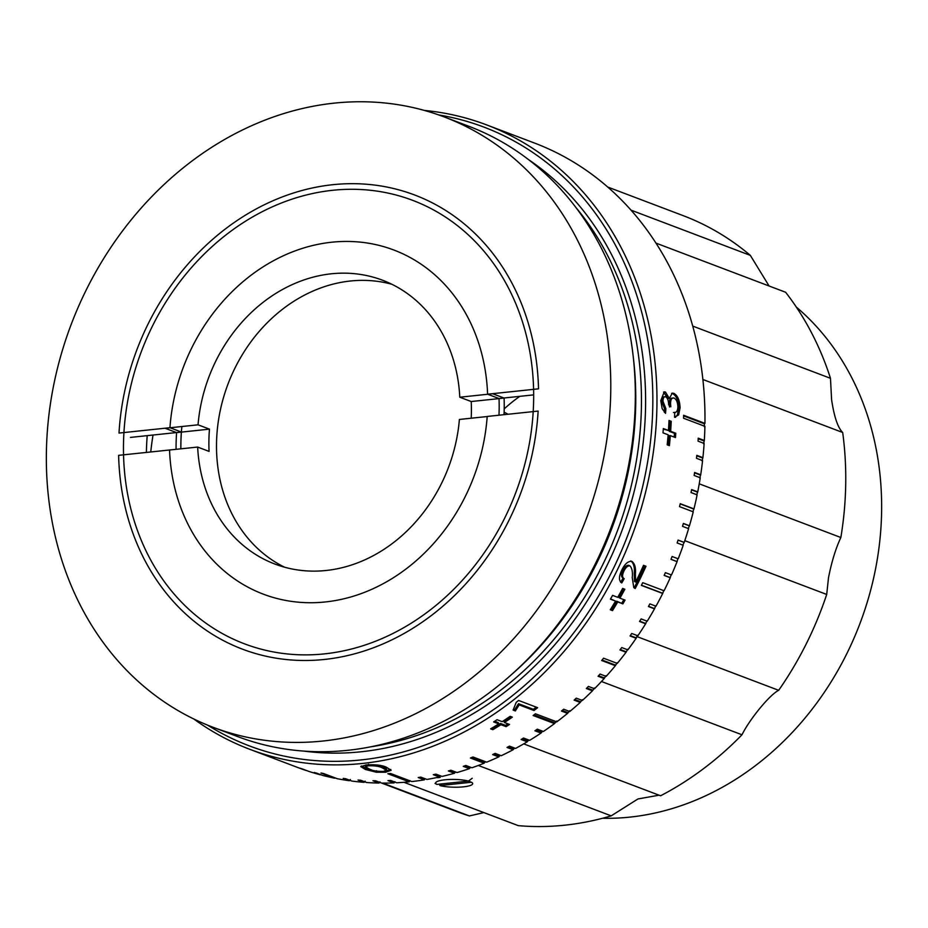 <?xml version="1.0" encoding="UTF-8"?>
<svg xmlns="http://www.w3.org/2000/svg" width="928" height="928" viewBox="0 0 928 928"><rect width="100%" height="100%" fill="white"/><g stroke="black" fill="none" stroke-linecap="round" stroke-linejoin="round"><path stroke-width="1.39" d="M533.67 394.876L499.02 398.53A184.034 155.266 110.8 0 1 499.16 409.642A184.034 155.266 -69.2 0 0 499.02 398.53L487.594 394.203A184.034 155.266 110.8 0 0 393.808 250.003A184.034 155.266 110.8 0 0 169.94 427.704L181.366 432.042A184.034 155.266 -69.2 0 0 180.867 443.201A184.034 155.266 -69.2 0 0 180.844 448.839M180.879 448.839A184.034 155.266 110.8 0 1 180.902 443.213A184.034 155.266 110.8 0 1 181.865 426.52M169.546 449.964A184.034 155.266 110.8 0 0 263.332 594.164A184.034 155.266 110.8 0 0 487.2 416.452L538.136 411.081A242.846 204.879 110.8 0 1 324.429 659.46A242.846 204.879 110.8 0 1 118.622 455.335L197.652 447.064A151.774 128.052 110.8 0 0 274.92 564.062A151.774 128.052 110.8 0 0 459.395 419.456L487.2 416.533M169.94 427.704L119.004 433.074A242.846 204.879 110.8 0 1 332.711 184.707A242.846 204.879 110.8 0 1 538.518 388.832L487.594 394.203M181.366 432.042L130.442 437.413M499.16 409.642A184.034 155.266 110.8 0 1 498.986 415.21A184.034 155.266 -69.2 0 0 499.125 409.631M176.076 449.338A189.718 160.057 110.8 0 1 176.587 432.61L165.161 428.284L198.047 424.815L209.473 429.142A151.774 128.052 -69.2 0 0 208.904 440.313A151.774 128.052 -69.2 0 0 209.078 451.402L197.652 447.064M198.047 424.815A151.774 128.052 110.8 0 1 382.522 280.221A151.774 128.052 110.8 0 1 459.789 397.207L492.675 393.739L504.101 398.066A189.718 160.057 110.8 0 1 504.032 414.677M471.204 418.215A151.774 128.052 -69.2 0 0 471.389 412.624A151.774 128.052 -69.2 0 0 471.215 401.534L459.789 397.207M284.606 567.217A151.774 128.052 110.8 0 1 216.526 443.201A151.774 128.052 110.8 0 1 391.883 284.281M176.587 432.61L209.473 429.142M471.215 401.534L499.02 398.611M499.055 398.599L504.101 398.066M506.085 726.659L500.946 724.71A333.906 281.706 110.8 0 1 492.838 729.686L490.634 728.851A333.906 281.706 110.8 0 0 498.754 723.875L493.626 721.938A333.906 281.706 110.8 0 0 497.072 719.722L502.199 721.659A333.906 281.706 110.8 0 0 510.156 716.312L512.349 717.147A333.906 281.706 110.8 0 1 504.391 722.494L509.53 724.443A333.906 281.706 110.8 0 1 506.085 726.659L505.54 725.371L500.412 723.434A332.398 280.43 110.8 0 1 492.339 728.387L491.782 728.167M537.648 707.681A333.906 281.706 110.8 0 1 534.006 710.523L519.158 704.897L515.342 710.941L513.091 710.082L516.258 702.299A333.906 281.706 110.8 0 0 518.601 700.454L537.648 707.681M622.874 603.873L617.746 601.924A333.906 281.706 110.8 0 1 612.503 610.612L610.299 609.777A333.906 281.706 110.8 0 0 615.542 601.089L610.415 599.152A333.906 281.706 110.8 0 0 612.596 595.382L617.723 597.319A333.906 281.706 110.8 0 0 622.653 588.422L624.857 589.257A333.906 281.706 110.8 0 1 619.927 598.154L625.054 600.103A333.906 281.706 110.8 0 1 622.874 603.873L616.679 601.205A332.398 280.43 110.8 0 1 611.459 609.847L610.485 609.487M631.991 561.463C634.81 563.667 635.947 567.832 635.39 573.968L635.599 582.076A333.906 281.706 110.8 0 0 643.533 565.326L645.969 566.254A333.906 281.706 110.8 0 1 635.204 588.549L633.743 587.459L632.258 577.61C632.826 572.112 632.072 568.214 629.996 565.894C627.827 565.593 625.808 567.286 623.964 570.975C622.073 575.012 622.154 577.587 624.208 578.712L621.748 582.935C618.698 580.777 618.709 576.485 621.818 570.047C624.904 563.737 628.291 560.872 631.991 561.463L632.258 561.591M629.161 565.488L628.848 565.326C626.678 565.024 624.672 566.706 622.839 570.384L623.964 570.975M622.7 577.889L624.208 578.712M668.45 430.488A333.906 281.706 110.8 0 0 669.007 420.465L671.211 421.3A333.906 281.706 110.8 0 1 670.654 431.323L675.781 433.26A333.906 281.706 110.8 0 1 675.456 437.564L670.329 435.615A333.906 281.706 110.8 0 1 669.39 445.649L667.186 444.814A333.906 281.706 110.8 0 0 668.125 434.78L662.998 432.842A333.906 281.706 110.8 0 0 663.323 428.539L668.45 430.488L663.288 429.072M365.446 769.486L360.772 766.632L366.305 764.939C375.434 764.394 382.162 765.182 386.477 767.27L391.14 770.263L385.596 772.247L376.432 772.224L365.446 769.486L365.516 768.001L361.352 765.96M424.374 110.42A333.906 281.706 110.8 0 1 486.562 124.874A333.906 281.706 110.8 0 1 656.92 406.65A333.906 281.706 110.8 0 1 249.818 749.325A333.906 281.706 110.8 0 1 193.685 718.922M249.818 749.325L297.818 767.526A333.906 281.706 -69.2 0 0 306.182 770.518L300.092 768.21A333.906 281.706 -69.2 0 0 302.528 769.01L308.618 771.319A333.906 281.706 -69.2 0 0 320.311 774.799L314.221 772.479A333.906 281.706 -69.2 0 0 316.692 773.14L322.793 775.448A333.906 281.706 -69.2 0 0 334.695 778.198L320.984 773.001A333.906 281.706 -69.2 0 0 323.512 773.5L337.224 778.696A333.906 281.706 -69.2 0 0 349.311 780.715L343.221 778.406A333.906 281.706 -69.2 0 0 345.773 778.743L351.863 781.063A333.906 281.706 -69.2 0 0 364.101 782.339L358.011 780.03A333.906 281.706 -69.2 0 0 360.598 780.216L366.688 782.524A333.906 281.706 -69.2 0 0 379.042 783.058L372.952 780.75A333.906 281.706 -69.2 0 0 375.55 780.784L381.652 783.093A333.906 281.706 -69.2 0 0 394.087 782.896L387.985 780.587A333.906 281.706 -69.2 0 0 390.607 780.46L396.697 782.768A333.906 281.706 -69.2 0 0 409.178 781.828L387.846 773.732A333.906 281.706 -69.2 0 0 390.468 773.465L411.812 781.55A333.906 281.706 -69.2 0 0 424.305 779.856L418.203 777.548A333.906 281.706 -69.2 0 0 420.825 777.119L426.926 779.427A333.906 281.706 -69.2 0 0 439.396 777.003L433.306 774.694A333.906 281.706 -69.2 0 0 435.916 774.114L442.018 776.423A333.906 281.706 -69.2 0 0 454.43 773.268L448.34 770.959A333.906 281.706 -69.2 0 0 450.938 770.228L457.028 772.537A333.906 281.706 -69.2 0 0 469.359 768.662L463.269 766.354A333.906 281.706 -69.2 0 0 465.844 765.472L471.934 767.781A333.906 281.706 -69.2 0 0 484.138 763.199L470.426 758.002A333.906 281.706 -69.2 0 0 472.978 756.97L486.69 762.166A333.906 281.706 -69.2 0 0 498.742 756.888L492.64 754.58A333.906 281.706 -69.2 0 0 495.158 753.397L501.248 755.705A333.906 281.706 -69.2 0 0 513.114 749.754L507.013 747.446A333.906 281.706 -69.2 0 0 509.484 746.124L515.574 748.432A333.906 281.706 -69.2 0 0 527.22 741.808L521.118 739.5A333.906 281.706 -69.2 0 0 523.543 738.038L529.633 740.347A333.906 281.706 -69.2 0 0 541.012 733.085L534.922 730.777A333.906 281.706 -69.2 0 0 537.277 729.176L543.379 731.484A333.906 281.706 -69.2 0 0 554.468 723.596L533.136 715.511A333.906 281.706 -69.2 0 0 535.433 713.783L556.777 721.868A333.906 281.706 -69.2 0 0 567.553 713.365L561.452 711.057A333.906 281.706 -69.2 0 0 563.69 709.212L569.78 711.521A333.906 281.706 -69.2 0 0 580.22 702.438L574.119 700.13A333.906 281.706 -69.2 0 0 576.276 698.158L582.366 700.466A333.906 281.706 -69.2 0 0 592.435 690.826L586.334 688.518A333.906 281.706 -69.2 0 0 588.41 686.43L594.5 688.738A333.906 281.706 -69.2 0 0 604.163 678.565L598.073 676.257A333.906 281.706 -69.2 0 0 600.056 674.064L606.146 676.384A333.906 281.706 -69.2 0 0 615.38 665.701L601.669 660.504A333.906 281.706 -69.2 0 0 603.56 658.207L617.271 663.404A333.906 281.706 -69.2 0 0 626.052 652.256L619.95 649.948A333.906 281.706 -69.2 0 0 621.748 647.558L627.85 649.867A333.906 281.706 -69.2 0 0 636.144 638.278L630.054 635.958A333.906 281.706 -69.2 0 0 631.748 633.488L637.838 635.796A333.906 281.706 -69.2 0 0 645.633 623.79L639.543 621.482A333.906 281.706 -69.2 0 0 641.132 618.918L647.222 621.226A333.906 281.706 -69.2 0 0 654.507 608.838L648.405 606.529A333.906 281.706 -69.2 0 0 649.878 603.896L655.98 606.204A333.906 281.706 -69.2 0 0 662.708 593.468L641.376 585.382A333.906 281.706 -69.2 0 0 642.733 582.68L664.065 590.765A333.906 281.706 -69.2 0 0 670.248 577.726L664.146 575.418A333.906 281.706 -69.2 0 0 665.388 572.646L671.489 574.954A333.906 281.706 -69.2 0 0 677.08 561.649L670.99 559.329A333.906 281.706 -69.2 0 0 672.104 556.51L678.206 558.818A333.906 281.706 -69.2 0 0 683.205 545.27L677.115 542.961A333.906 281.706 -69.2 0 0 678.101 540.084L684.203 542.404A333.906 281.706 -69.2 0 0 688.599 528.647L682.509 526.338A333.906 281.706 -69.2 0 0 683.368 523.427L689.458 525.747A333.906 281.706 -69.2 0 0 693.239 511.827L679.528 506.63A333.906 281.706 -69.2 0 0 680.259 503.695L693.97 508.892A333.906 281.706 -69.2 0 0 697.125 494.856L691.035 492.536A333.906 281.706 -69.2 0 0 691.627 489.578L697.728 491.886A333.906 281.706 -69.2 0 0 700.246 477.769L694.144 475.461A333.906 281.706 -69.2 0 0 694.608 472.48L700.71 474.788A333.906 281.706 -69.2 0 0 702.577 460.624L696.487 458.304A333.906 281.706 -69.2 0 0 696.812 455.323L702.902 457.643A333.906 281.706 -69.2 0 0 704.132 443.456L698.042 441.148A333.906 281.706 -69.2 0 0 698.227 438.167L704.317 440.475A333.906 281.706 -69.2 0 0 704.897 426.335L683.565 418.238A333.906 281.706 -69.2 0 0 683.588 416.753A333.906 281.706 -69.2 0 0 683.611 415.268L704.944 423.365A333.906 281.706 -69.2 0 0 534.563 143.074L486.562 124.874M674.424 412.415C676.593 412.6 677.753 410.721 677.881 406.766C677.66 402.149 676.361 399.237 673.983 398.042C671.802 397.532 670.654 399.4 670.538 403.634L670.805 406.8L668.636 404.805C668.624 400.722 667.626 398.042 665.654 396.766C663.938 396.43 663.044 397.961 662.986 401.36L665.886 408.703L665.538 413.366L662.14 408.622L660.782 400.676L664.239 391.86L665.446 392.01L669.355 398.472L672.278 393.124L673.856 393.333C677.684 395.502 679.748 400.316 680.085 407.775L678.658 414.886L674.563 417.264L674.749 412.392L673.45 412.531M675.561 417.322L674.563 417.264M673.983 398.042L671.605 398.124M665.654 396.766L663.566 396.859M664.332 396.964C662.627 396.627 661.734 398.147 661.676 401.534L664.564 408.842L664.32 412.276M672.672 398.251C670.492 397.741 669.343 399.597 669.227 403.808L669.482 406.963M671.652 393.344L672.545 393.553C676.361 395.722 678.438 400.513 678.762 407.949L677.347 415.025L674.911 417.31M663.59 392.08L668.044 398.669L669.355 398.472M540.398 731.809A330.878 279.154 110.8 0 1 539.388 732.47M512.453 748.339A330.878 279.154 110.8 0 1 511.154 749.012M498.046 755.404A330.878 279.154 110.8 0 1 496.573 756.076M683.6 415.906L704.398 423.783L704.352 426.752M703.586 443.804L704.317 440.475M702.044 460.891L702.902 457.643M699.712 477.955L700.71 474.788M696.615 494.972L697.728 491.886M692.752 511.862L693.97 508.892M688.124 528.612L689.458 525.747M682.753 545.154L684.203 542.404M677.776 558.633L677.08 561.649M671.095 574.699L670.248 577.726M663.706 590.428L662.708 593.468M655.655 605.798L654.507 608.838M646.944 620.751L645.633 623.79M637.594 635.262L636.144 638.278M627.653 649.264L626.052 652.256M617.12 662.743L615.38 665.701M606.054 675.665L604.163 678.565M594.465 687.973L592.435 690.826M582.378 699.642L580.22 702.438M569.85 710.639L567.553 713.365M556.904 720.94L554.468 723.596M542.578 731.183L541.012 733.085M528.763 740.022L527.22 741.808M514.622 748.072L513.114 749.754M500.192 755.311L498.742 756.888M485.518 761.714L484.138 763.199M470.624 767.282L469.359 768.662M455.544 771.968L454.43 773.268M440.313 775.773L439.396 777.003M424.305 779.856L425.024 778.673M409.178 781.828L409.967 780.634M394.087 782.896L394.934 781.701M379.042 783.058L379.97 781.863M364.101 782.339L365.098 781.144M349.311 780.715L350.366 779.52M207.524 725.093A330.878 279.154 -69.2 0 0 498.986 705.814A330.878 279.154 -69.2 0 0 652.778 406.348A330.878 279.154 -69.2 0 0 438.828 114.968M444.245 116.951L468.791 126.254A326.32 275.303 110.8 0 1 635.32 391.616A326.32 275.303 110.8 0 1 635.274 401.627A326.32 275.303 110.8 0 1 538.02 648.243A326.32 275.303 110.8 0 1 237.429 736.507L212.895 727.216A326.32 275.303 110.8 0 1 46.4 451.843A326.32 275.303 110.8 0 1 444.245 116.951A326.32 275.303 110.8 0 1 610.74 392.324A326.32 275.303 110.8 0 1 212.895 727.216M146.392 452.4A237.15 200.077 110.8 0 1 146.392 452.388A237.15 200.077 110.8 0 1 147.216 435.638M123.505 443.712A237.15 200.077 110.8 0 1 412.635 200.332A237.15 200.077 110.8 0 1 533.635 400.455A237.15 200.077 110.8 0 1 244.505 643.835A237.15 200.077 110.8 0 1 123.505 443.712M435.65 774.172L440.046 775.843M450.416 770.379L455.01 772.119M465.102 765.728L469.87 767.537M472.062 757.341L484.59 762.097M494.09 753.907L499.125 755.81M508.289 746.762L513.428 748.71M522.244 738.827L527.464 740.799M535.908 730.104L541.21 732.111M534.006 714.862L554.596 722.668M562.206 710.442L567.623 712.495M574.768 699.538L580.232 701.603M586.89 687.961L592.389 690.049M598.525 675.746L604.07 677.846M602.052 660.04L615.229 665.04M620.264 649.542L625.855 651.653M630.298 635.61L635.9 637.733M639.728 621.18L645.354 623.314M648.533 606.297L654.182 608.443M641.457 585.22L662.348 593.143M664.193 575.325L669.854 577.471M671.002 559.306L676.663 561.452M683.739 542.288L678.09 540.142M688.982 525.7L683.321 523.554M693.471 508.927L680.212 503.904M697.206 492.002L691.569 489.868M700.176 474.985L694.55 472.851M702.368 457.91L696.766 455.787M703.772 440.835L698.192 438.712M504.391 722.494L503.846 721.23L505.424 721.822M507.941 723.84A332.398 280.43 110.8 0 1 505.54 725.371M510.806 716.555A332.398 280.43 110.8 0 1 503.846 721.23M498.754 723.875L498.22 722.599L494.682 721.253M498.22 722.599A332.398 280.43 110.8 0 1 497.153 723.272M519.158 704.897L518.508 703.691L514.727 709.711L513.671 709.317M515.342 710.941L514.727 709.711M536.175 707.124A332.398 280.43 110.8 0 1 533.356 709.317L518.508 703.691M534.006 710.523L533.356 709.317M617.746 601.924L616.679 601.205M612.503 610.612L611.459 609.847M615.542 601.089L610.566 598.885M623.836 599.639A332.398 280.43 110.8 0 1 621.806 603.142M623.639 588.793A332.398 280.43 110.8 0 1 618.848 597.446L619.927 598.154M644.774 565.79A332.398 280.43 110.8 0 1 634.102 587.888L635.204 588.549M622.839 570.384C620.948 574.397 621.041 576.961 623.082 578.086L620.635 582.285M635.32 579.756A332.398 280.43 110.8 0 1 634.474 581.45L635.599 582.076M630.831 560.918C633.662 563.11 634.798 567.263 634.253 573.376L634.474 581.45M634.253 573.376L635.39 573.968M670.329 435.615L669.018 435.65A332.398 280.43 110.8 0 1 668.137 445.173M668.984 421.057L669.9 421.405A332.398 280.43 110.8 0 1 669.343 431.369L674.47 433.318A332.398 280.43 110.8 0 1 674.192 437.076M671.211 421.3L669.9 421.405M670.654 431.323L669.343 431.369M675.781 433.26L674.47 433.318M670.538 403.634L669.227 403.808M662.986 401.36L661.676 401.534M665.886 408.703L664.564 408.842M665.446 392.01L664.135 392.231M673.856 393.333L672.545 393.553M680.085 407.775L678.762 407.949M365.62 765.008L365.4 766.714L369.646 769.184C372.418 770.727 377 771.47 383.403 771.412L386.489 770.228L382.255 767.85C379.471 766.308 374.866 765.612 368.451 765.774L365.4 766.69L365.446 765.229L366.282 766.157M386.489 770.228L386.489 768.755L382.255 766.366L382.255 767.85M382.255 766.366L378.74 765.194M368.486 764.289L368.451 765.774M371.374 769.811L365.516 768.001M390.723 769.474L386.129 770.704M385.596 772.247L385.619 770.762M376.432 772.224L376.49 770.739M500.946 724.71L500.412 723.434M492.838 729.686L492.339 728.387M508.092 414.248L504.124 412.194M504.206 408.9A146.09 123.25 110.8 0 1 519.819 396.337M796.305 307.052A285.337 240.735 110.8 0 1 881.6 512.175A285.337 240.735 110.8 0 1 602.492 818.276M523.705 743.873L660.597 795.772A318.733 268.9 -69.2 0 0 741.982 734.779C749.766 718.98 769.834 694.62 778.673 690.316A318.733 268.9 -69.2 0 0 826.709 594.454L828.484 577.842C831.604 561.904 835.722 548.46 840.849 537.509A318.733 268.9 -69.2 0 0 845.71 484.578A318.733 268.9 -69.2 0 0 842.682 432.483L702.879 379.482M842.682 432.483C837.845 427.75 834.144 416.823 831.592 399.666L830.479 378.311A318.733 268.9 -69.2 0 0 785.622 292.262L655.945 243.101M826.709 594.454L684.794 540.653M403.947 782.292L518.288 825.642A318.733 268.9 -69.2 0 0 611.192 815.851L637.954 798.962L659.054 795.192M381.721 783.104L457.11 811.687A318.733 268.9 -69.2 0 0 469.394 815.944L483.848 812.592M469.29 781.26L471.111 782.269M442.099 785.332L439.095 784.438M741.982 734.779L601.46 681.5M636.747 636.504L778.673 690.316M699.236 483.824L840.849 537.509M692.717 326.088L830.479 378.311M630.97 210.122L750.346 255.386A318.733 268.9 -69.2 0 0 683.089 215.609L607.701 187.027M469.394 815.944L382.788 783.104M439.292 777.026L440.255 777.397A318.733 268.9 110.8 0 1 437.633 777.676M611.192 815.851L478.314 765.461M769.08 285.986L750.346 255.386M153.016 435.023A311.147 262.508 -69.2 0 0 150.742 451.948M468.443 781.074A18.514 3.898 -179 0 0 444.895 779.798A18.514 3.898 -179 0 0 436.868 784.404L468.443 781.074L472.213 778.279M435.046 783.406L436.868 784.404M471.494 782.234L439.918 785.564A18.514 3.898 -179 0 0 471.331 785.065A18.514 3.898 -179 0 0 471.494 782.234M575.499 207.002A319.487 269.549 110.8 0 1 641.41 406.812A319.487 269.549 110.8 0 1 370.852 746.808M528.519 159.604A322.526 272.101 110.8 0 1 645.552 407.114A322.526 272.101 110.8 0 1 304.268 751.146M633.024 354.995A319.487 269.549 110.8 0 1 635.715 404.654A319.487 269.549 110.8 0 1 512.036 674.134M635.32 391.616L635.344 394.516A319.905 269.886 110.8 0 1 635.309 404.33A319.905 269.886 110.8 0 1 539.968 646.085L538.02 648.243"/></g></svg>
